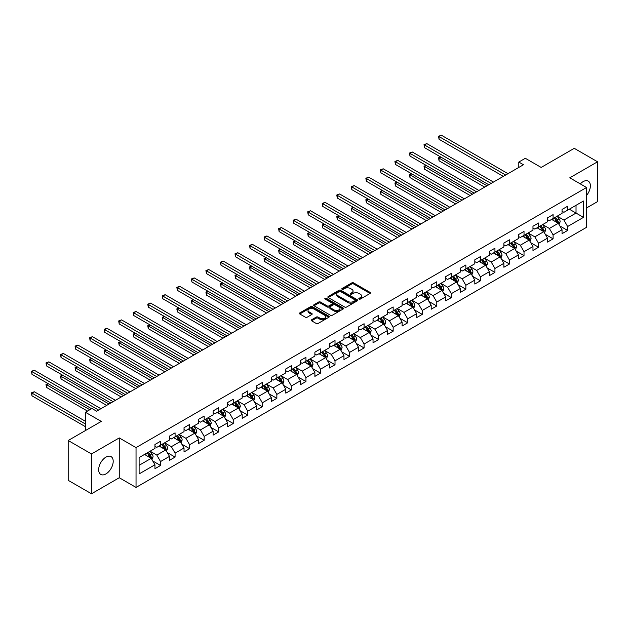 <?xml version="1.0" encoding="UTF-8"?>
<svg xmlns="http://www.w3.org/2000/svg" width="629" height="629" viewBox="0 0 629 629"><rect width="100%" height="100%" fill="white"/><g stroke="black" fill="none" stroke-linecap="round" stroke-linejoin="round"><path stroke-width="0.94" d="M359.08 299.066A0.904 0.519 0 0 0 360.362 299.066L370.088 293.452A1.297 0.747 0 0 0 370.465 292.925A1.297 0.747 0 0 0 370.088 292.399L353.616 282.893A1.297 0.747 0 0 0 351.792 282.893L342.066 288.499A0.904 0.519 0 0 0 343.348 289.238L344.606 288.514A4.144 2.39 0 0 1 350.463 288.514L351.831 289.309A4.144 2.39 0 0 1 353.05 290.999A4.144 2.39 0 0 1 351.831 292.689L350.573 293.413A0.904 0.519 0 0 0 351.855 294.152L353.113 293.428A4.144 2.39 0 0 1 358.97 293.428L360.338 294.223A4.144 2.39 0 0 1 361.557 295.905A4.144 2.39 0 0 1 360.338 297.596L359.08 298.327A0.904 0.519 0 0 0 359.08 299.066L359.08 298.327M105.931 473.92A10.284 5.936 120 0 0 112.646 464.862A10.284 5.936 120 0 0 111.074 456.623A10.284 5.936 120 0 0 105.931 457.134A10.284 5.936 120 0 0 99.217 466.191A10.284 5.936 120 0 0 100.789 474.431A10.284 5.936 120 0 0 105.931 473.92M586.55 195.438A10.284 5.936 120 0 0 588.241 181.136A10.284 5.936 120 0 0 583.107 181.639A10.284 5.936 120 0 0 580.308 183.904M311.63 319.752A1.297 0.747 0 0 0 311.253 320.287A1.297 0.747 0 0 0 311.63 320.814L316.245 323.479A1.297 0.747 0 0 0 318.077 323.479L328.873 317.244A1.297 0.747 0 0 0 329.25 316.717A1.297 0.747 0 0 0 328.873 316.19L312.409 306.685A1.297 0.747 0 0 0 310.577 306.685L299.781 312.912A1.297 0.747 0 0 0 299.404 313.446A1.297 0.747 0 0 0 299.781 313.973L305.364 317.197A1.297 0.747 0 0 0 307.196 317.197L311.811 314.524A1.297 0.747 0 0 0 312.188 313.997A1.297 0.747 0 0 0 311.811 313.47L309.043 311.874A3.46 1.997 0 0 1 308.029 310.459A3.46 1.997 0 0 1 310.168 308.611A3.46 1.997 0 0 1 313.942 309.043L324.776 315.302A3.46 1.997 0 0 1 325.791 316.717A3.46 1.997 0 0 1 323.66 318.565A3.46 1.997 0 0 1 319.886 318.132L318.077 317.087A1.297 0.747 0 0 0 316.245 317.087L311.63 319.752L311.63 320.814L316.245 318.164L316.245 317.087M586.55 207.955L597.55 201.602L597.55 161.787L574.253 148.334L541.168 167.44L525.325 158.288L518.799 162.054L523.462 164.743L96.614 411.185L91.952 408.496L85.426 412.262L85.426 430.55M91.488 453.957L91.488 493.781L119.258 477.741L119.258 437.926L91.488 453.957L68.191 440.504L101.277 421.406L85.426 412.262M119.258 437.926L136.037 447.612L586.55 187.505L586.55 227.328L136.037 487.428L136.037 447.612M597.55 161.787L569.78 177.818L586.55 187.505M344.7 307.054A1.297 0.747 0 0 0 346.532 307.054L357.319 300.819A1.297 0.747 0 0 0 357.704 300.292A1.297 0.747 0 0 0 357.319 299.766L340.855 290.26A1.297 0.747 0 0 0 339.023 290.26L328.236 296.487A1.297 0.747 0 0 0 327.851 297.022A1.297 0.747 0 0 0 328.236 297.548L344.7 307.054M325.437 299.262A0.904 0.519 0 0 1 326.357 299.388L343.08 309.043L332.301 315.263A1.297 0.747 0 0 1 330.477 315.263L314.005 305.757L314.005 304.703A1.297 0.747 0 0 0 313.627 305.23A1.297 0.747 0 0 0 314.005 305.757M314.005 304.703L318.628 302.038A1.297 0.747 0 0 1 320.46 302.038L327.135 305.891A1.297 0.747 0 0 0 328.967 305.891L332.026 304.122A1.297 0.747 0 0 0 332.411 303.595A1.297 0.747 0 0 0 332.026 303.068L325.075 299.05A0.904 0.519 0 0 1 326.357 298.311L343.096 307.974A1.297 0.747 0 0 1 343.473 308.509A1.297 0.747 0 0 1 343.096 309.036L343.096 307.974M91.488 493.781L68.191 480.328L68.191 440.504M152.768 460.978L160.544 465.476L160.544 461.544L169.492 456.379L169.492 460.31L175.082 457.079L175.082 453.155L184.03 447.99L184.03 451.913L189.628 448.689L189.628 444.758L198.575 439.592L198.575 443.524L204.166 440.292L204.166 436.369L213.113 431.203L213.113 435.126L218.703 431.903L218.703 427.972L227.651 422.806L227.651 426.737L233.241 423.506L233.241 419.574L242.189 414.409L242.189 418.34L247.779 415.109L247.779 411.185L256.726 406.019L256.726 409.943L262.317 406.719L262.317 402.788L271.264 397.622L271.264 401.554L276.854 398.322L276.854 394.399L285.802 389.233L285.802 393.156L291.4 389.933L291.4 386.002L300.34 380.836L300.34 384.767L305.938 381.536L305.938 377.604L314.885 372.439L314.885 376.37L320.476 373.139L320.476 369.215L329.423 364.049L329.423 367.973L335.013 364.749L335.013 360.818L343.961 355.652L343.961 359.584L349.551 356.352L349.551 352.429L358.499 347.263L358.499 351.186L364.089 347.963L364.089 344.032L373.036 338.866L373.036 342.797L378.627 339.566L378.627 335.634L387.574 330.477L387.574 334.4L393.164 331.168L393.164 327.245L402.112 322.079L402.112 326.003L407.71 322.779L407.71 318.848L416.657 313.682L416.657 317.614L422.248 314.382L422.248 310.459L431.195 305.293L431.195 309.216L436.785 305.993L436.785 302.062L445.733 296.896L445.733 300.827L451.323 297.596L451.323 293.672L460.271 288.507L460.271 292.43L465.861 289.206L465.861 285.275L474.809 280.109L474.809 284.041L480.399 280.809L480.399 276.878L489.346 271.712L489.346 275.644L494.937 272.412L494.937 268.489L503.884 263.323L503.884 267.246L509.482 264.023L509.482 260.091L518.422 254.926L518.422 258.857L524.02 255.626L524.02 251.702L532.967 246.537L532.967 250.46L538.558 247.236L538.558 243.305L547.505 238.139L547.505 242.071L553.095 238.839L553.095 234.908L562.043 229.742L562.043 233.673L567.633 230.442L567.633 226.519L583.476 217.367L583.476 201.013L576.022 205.313L576.022 213.066L583.476 217.367M160.544 465.476L154.954 468.699L154.954 464.776L139.111 473.92L139.111 457.566L154.954 448.414L154.954 444.491L160.544 441.259L160.544 445.19L169.492 440.025L169.492 436.094L175.082 432.87L175.082 436.793L184.03 431.628L184.03 427.704L189.628 424.473L189.628 428.404L198.575 423.238L198.575 419.307L204.166 416.076L204.166 420.007L213.113 414.841L213.113 410.918L218.703 407.686L218.703 411.61L227.651 406.452L227.651 402.521L233.241 399.289L233.241 403.22L242.189 398.055L242.189 394.124L247.779 390.9L247.779 394.823L256.726 389.658L256.726 385.734L262.317 382.503L262.317 386.434L271.264 381.268L271.264 377.337L276.854 374.113L276.854 378.037L285.802 372.871L285.802 368.948L291.4 365.716L291.4 369.648L300.34 364.482L300.34 360.551L305.938 357.319L305.938 361.25L314.885 356.085L314.885 352.154L320.476 348.93L320.476 352.853L329.423 347.688L329.423 343.764L335.013 340.533L335.013 344.464L343.961 339.298L343.961 335.367L349.551 332.143L349.551 336.067L358.499 330.901L358.499 326.978L364.089 323.746L364.089 327.678L373.036 322.512L373.036 318.581L378.627 315.349L378.627 319.28L387.574 314.115L387.574 310.183L393.164 306.96L393.164 310.883L402.112 305.718L402.112 301.794L407.71 298.563L407.71 302.494L416.657 297.328L416.657 293.397L422.248 290.173L422.248 294.097L431.195 288.931L431.195 285.008L436.785 281.776L436.785 285.708L445.733 280.542L445.733 276.611L451.323 273.387L451.323 277.31L460.271 272.145L460.271 268.221L465.861 264.99L465.861 268.921L474.809 263.755L474.809 259.824L480.399 256.593L480.399 260.524L489.346 255.358L489.346 251.427L494.937 248.203L494.937 252.127L503.884 246.961L503.884 243.038L509.482 239.806L509.482 243.738L518.422 238.572L518.422 234.641L524.02 231.417L524.02 235.34L532.967 230.175L532.967 226.251L538.558 223.02L538.558 226.951L547.505 221.785L547.505 217.854L553.095 214.623L553.095 218.554L562.043 213.388L562.043 209.457L567.633 206.233L567.633 210.157L583.476 201.013M159.058 446.047L165.765 449.924L156.818 455.089L150.111 451.213M154.954 446.268L156.818 447.345L160.544 445.19M156.818 455.089L160.544 461.544M165.765 449.924L169.492 456.379M173.596 437.658L180.303 441.527L171.355 446.692L164.649 442.824M169.492 437.87L171.355 438.948L175.082 436.793M171.355 446.692L175.082 453.155M180.303 441.527L184.03 447.99M188.134 429.261L194.841 433.137L185.893 438.303L179.186 434.427M184.03 429.481L185.893 430.55L189.628 428.404M185.893 438.303L189.628 444.758M194.841 433.137L198.575 439.592M202.672 420.872L209.386 424.74L200.439 429.906L193.724 426.037M198.575 421.084L200.439 422.161L204.166 420.007M200.439 429.906L204.166 436.369M209.386 424.74L213.113 431.203M217.209 412.475L223.924 416.351L214.976 421.516L208.262 417.64M213.113 412.687L214.976 413.764L218.703 411.61M214.976 421.516L218.703 427.972M223.924 416.351L227.651 422.806M231.747 404.077L238.462 407.954L229.514 413.119L222.8 409.243M227.651 404.298L229.514 405.375L233.241 403.22M229.514 413.119L233.241 419.574M238.462 407.954L242.189 414.409M246.285 395.688L253 399.564L244.052 404.73L237.345 400.854M242.189 395.9L244.052 396.978L247.779 394.823M244.052 404.73L247.779 411.185M253 399.564L256.726 406.019M260.831 387.291L267.537 391.167L258.59 396.333L251.883 392.457M256.726 387.511L258.59 388.58L262.317 386.434M258.59 396.333L262.317 402.788M267.537 391.167L271.264 397.622M275.368 378.902L282.075 382.77L273.128 387.936L266.421 384.067M271.264 379.114L273.128 380.191L276.854 378.037M273.128 387.936L276.854 394.399M282.075 382.77L285.802 389.233M289.906 370.505L296.613 374.381L287.665 379.546L280.959 375.67M285.802 370.717L287.665 371.794L291.4 369.648M287.665 379.546L291.4 386.002M296.613 374.381L300.34 380.836M304.444 362.107L311.151 365.984L302.211 371.149L295.496 367.273M300.34 362.328L302.211 363.405L305.938 361.25M302.211 371.149L305.938 377.604M311.151 365.984L314.885 372.439M318.982 353.718L325.696 357.594L316.749 362.76L310.034 358.884M314.885 353.93L316.749 355.008L320.476 352.853M316.749 362.76L320.476 369.215M325.696 357.594L329.423 364.049M333.519 345.321L340.234 349.197L331.286 354.363L324.572 350.487M329.423 345.541L331.286 346.618L335.013 344.464M331.286 354.363L335.013 360.818M340.234 349.197L343.961 355.652M348.057 336.932L354.772 340.8L345.824 345.966L339.11 342.097M343.961 337.144L345.824 338.221L349.551 336.067M345.824 345.966L349.551 352.429M354.772 340.8L358.499 347.263M362.603 328.535L369.309 332.411L360.362 337.576L353.655 333.7M358.499 328.747L360.362 329.824L364.089 327.678M360.362 337.576L364.089 344.032M369.309 332.411L373.036 338.866M377.141 320.145L383.847 324.014L374.9 329.179L368.193 325.311M373.036 320.358L374.9 321.435L378.627 319.28M374.9 329.179L378.627 335.634M383.847 324.014L387.574 330.477M391.678 311.748L398.385 315.624L389.437 320.79L382.731 316.914M387.574 311.96L389.437 313.038L393.164 310.883M389.437 320.79L393.164 327.245M398.385 315.624L402.112 322.079M406.216 303.351L412.923 307.227L403.975 312.393L397.269 308.517M402.112 303.571L403.975 304.648L407.71 302.494M403.975 312.393L407.71 318.848M412.923 307.227L416.657 313.682M420.754 294.962L427.468 298.838L418.521 303.996L411.806 300.127M416.657 295.174L418.521 296.251L422.248 294.097M418.521 303.996L422.248 310.459M427.468 298.838L431.195 305.293M435.292 286.565L442.006 290.441L433.059 295.606L426.344 291.73M431.195 286.785L433.059 287.854L436.785 285.708M433.059 295.606L436.785 302.062M442.006 290.441L445.733 296.896M449.829 278.175L456.544 282.044L447.596 287.209L440.882 283.341M445.733 278.388L447.596 279.465L451.323 277.31M447.596 287.209L451.323 293.672M456.544 282.044L460.271 288.507M464.367 269.778L471.082 273.654L462.134 278.82L455.427 274.944M460.271 269.99L462.134 271.068L465.861 268.921M462.134 278.82L465.861 285.275M471.082 273.654L474.809 280.109M478.913 261.381L485.619 265.257L476.672 270.423L469.965 266.547M474.809 261.601L476.672 262.678L480.399 260.524M476.672 270.423L480.399 276.878M485.619 265.257L489.346 271.712M493.451 252.992L500.157 256.868L491.21 262.034L484.503 258.157M489.346 253.204L491.21 254.281L494.937 252.127M491.21 262.034L494.937 268.489M500.157 256.868L503.884 263.323M507.988 244.595L514.695 248.471L505.747 253.636L499.041 249.76M503.884 244.815L505.747 245.884L509.482 243.738M505.747 253.636L509.482 260.091M514.695 248.471L518.422 254.926M522.526 236.205L529.233 240.074L520.293 245.239L513.579 241.371M518.422 236.418L520.293 237.495L524.02 235.34M520.293 245.239L524.02 251.702M529.233 240.074L532.967 246.537M537.064 227.808L543.778 231.684L534.831 236.85L528.116 232.974M532.967 228.02L534.831 229.098L538.558 226.951M534.831 236.85L538.558 243.305M543.778 231.684L547.505 238.139M551.602 219.411L558.316 223.287L549.369 228.453L542.654 224.577M547.505 219.631L549.369 220.708L553.095 218.554M549.369 228.453L553.095 234.908M558.316 223.287L562.043 229.742M569.308 209.19L576.022 213.066L563.906 220.064L557.192 216.187M562.043 211.234L563.906 212.311L567.633 210.157M563.906 220.064L567.633 226.519M119.258 477.741L136.037 487.428M518.799 162.054L518.799 167.44M139.111 465.311L151.227 458.321L144.521 454.445M151.227 458.321L154.954 464.776M559.849 225.953L567.633 230.442M545.312 234.35L553.095 238.839M530.774 242.739L538.558 247.236M516.236 251.136L524.02 255.626M501.698 259.525L509.482 264.023M487.161 267.923L494.937 272.412M472.623 276.32L480.399 280.809M458.077 284.709L465.861 289.206M443.539 293.106L451.323 297.596M429.002 301.495L436.785 305.993M414.464 309.893L422.248 314.382M399.926 318.282L407.71 322.779M385.388 326.679L393.164 331.168M370.851 335.076L378.627 339.566M356.305 343.465L364.089 347.963M341.767 351.863L349.551 356.352M327.229 360.252L335.013 364.749M312.692 368.649L320.476 373.139M298.154 377.046L305.938 381.536M283.616 385.435L291.4 389.933M269.078 393.833L276.854 398.322M254.541 402.222L262.317 406.719M239.995 410.619L247.779 415.109M225.457 419.016L233.241 423.506M210.919 427.406L218.703 431.903M196.382 435.803L204.166 440.292M181.844 444.192L189.628 448.689M167.306 452.589L175.082 457.079M359.442 299.192L360.338 298.673A4.144 2.39 0 0 0 361.557 296.982L361.557 295.905M353.05 290.999L353.05 292.076A4.144 2.39 0 0 1 351.831 293.767L350.935 294.278M370.064 293.46L353.616 283.97A1.297 0.747 0 0 0 351.792 283.97L342.428 289.371M357.319 299.766L357.319 300.819L340.855 291.337A1.297 0.747 0 0 0 339.023 291.337L328.252 297.556M355.039 300.662A0.904 0.519 0 0 0 355.039 299.923L340.58 291.581A0.904 0.519 0 0 0 339.298 291.581L337.977 292.343A4.144 2.39 0 0 0 336.759 294.034A4.144 2.39 0 0 0 337.977 295.724L347.853 301.425A4.144 2.39 0 0 0 353.71 301.425L355.039 300.662L355.039 301.739A0.904 0.519 0 0 0 355.299 301.37L355.299 300.292M336.759 294.034L336.759 295.111A4.144 2.39 0 0 0 337.977 296.802L337.977 295.724M355.039 301.739L353.71 302.502A4.144 2.39 0 0 1 347.853 302.502L337.977 296.802M314.028 305.773L318.628 303.115L318.628 302.038M332.411 303.595L332.411 304.672A1.297 0.747 0 0 1 332.026 305.199L328.967 306.968A1.297 0.747 0 0 1 327.135 306.968L320.46 303.115A1.297 0.747 0 0 0 318.628 303.115M334.062 309.893A3.46 1.997 0 0 0 337.836 310.325A3.46 1.997 0 0 0 339.974 308.477A3.46 1.997 0 0 0 338.96 307.07L335.139 304.861A1.297 0.747 0 0 0 333.307 304.861L330.249 306.63A1.297 0.747 0 0 0 329.863 307.156A1.297 0.747 0 0 0 330.249 307.683L334.062 309.893L334.062 310.97A3.46 1.997 0 0 0 337.836 311.402A3.46 1.997 0 0 0 339.974 309.554L339.974 308.477M329.863 307.156L329.863 308.234A1.297 0.747 0 0 0 330.249 308.76L330.249 307.683M334.062 310.97L330.249 308.76M325.791 316.717L325.791 317.794A3.46 1.997 0 0 1 323.66 319.642A3.46 1.997 0 0 1 319.886 319.21L318.077 318.164A1.297 0.747 0 0 0 316.245 318.164M308.029 310.459L308.029 311.536A3.46 1.997 0 0 0 309.043 312.951L309.043 311.874M311.795 314.539L309.043 312.951M328.857 317.26L312.409 307.762A1.297 0.747 0 0 0 310.577 307.762L299.797 313.981L299.781 312.912M559.047 224.561L560.156 221.77A3.491 2.013 -120 0 0 559.047 218.798L557.121 216.227M553.764 220.661L552.459 218.923M440.819 157.069L439.05 158.091L439.05 160.78L484.684 187.127M554.228 217.901L556.154 220.464A3.491 2.013 60 0 1 557.152 222.564L558.277 221.919A3.491 2.013 -120 0 0 557.27 219.82L555.352 217.249M554.471 217.76L556.61 220.606A1.777 1.03 60 0 1 556.932 221.149L558.277 221.919M439.05 160.78L438.539 157.793L487.019 185.783M438.539 157.793L440.614 156.951M505.661 175.027L439.05 136.572L441.377 135.219L507.988 173.675M503.326 176.372L439.05 139.261L439.05 136.572L438.539 136.273L441.377 135.219M439.05 139.261L438.539 136.273M544.51 232.958L545.618 230.167A3.491 2.013 -120 0 0 544.502 227.195L542.583 224.624M539.226 229.058L537.921 227.313M426.281 165.466L424.512 166.488L424.512 169.177L470.146 195.525M539.69 226.291L541.616 228.862A3.491 2.013 60 0 1 542.615 230.961L543.731 230.316A3.491 2.013 -120 0 0 542.733 228.217L540.814 225.646M539.934 226.149L542.072 229.003A1.777 1.03 60 0 1 542.395 229.538L543.731 230.316M424.512 169.177L424.001 166.19L472.481 194.18M424.001 166.19L426.077 165.341M529.972 241.355L531.08 238.556A3.491 2.013 -120 0 0 529.964 235.584L528.046 233.021M524.688 237.455L523.383 235.71M411.743 173.856L409.974 174.878L409.974 177.567L455.608 203.922M525.152 234.688L527.078 237.251A3.491 2.013 60 0 1 528.077 239.35L529.193 238.706A3.491 2.013 -120 0 0 528.195 236.606L526.269 234.043M525.396 234.546L527.534 237.392A1.777 1.03 60 0 1 527.857 237.935L529.193 238.706M409.974 177.567L409.455 174.587L457.943 202.569M409.455 174.587L411.539 173.738M491.115 183.416L424.512 144.961L426.839 143.616L493.451 182.072M488.788 184.761L424.512 147.65L424.512 144.961L424.001 144.662L426.839 143.616M424.512 147.65L424.001 144.662M476.578 191.814L409.974 153.358L412.302 152.014L478.913 190.469M474.25 193.158L409.974 156.047L409.974 153.358L409.455 153.059L412.302 152.014M409.974 156.047L409.455 153.059M515.434 249.744L516.543 246.953A3.491 2.013 -120 0 0 515.426 243.981L513.508 241.41M510.15 245.845L508.845 244.099M397.206 182.253L395.437 183.275L395.437 185.964L441.071 212.311M510.614 243.077L512.541 245.648A3.491 2.013 60 0 1 513.539 247.747L514.656 247.103A3.491 2.013 -120 0 0 513.657 245.003L511.731 242.432M510.858 242.936L512.989 245.79A1.777 1.03 60 0 1 513.319 246.324L514.656 247.103M395.437 185.964L394.918 182.976L443.398 210.967M394.918 182.976L397.001 182.135M500.896 258.142L502.005 255.35A3.491 2.013 -120 0 0 500.888 252.371L498.962 249.807M495.613 254.242L494.308 252.496M382.668 190.642L380.891 191.664L380.891 194.353L426.533 220.708M496.077 251.474L498.003 254.037A3.491 2.013 60 0 1 499.001 256.145L500.118 255.5A3.491 2.013 -120 0 0 499.119 253.393L497.193 250.829M496.32 251.333L498.451 254.179A1.777 1.03 60 0 1 498.773 254.721L500.118 255.5M380.891 194.353L380.38 191.373L428.86 219.364M380.38 191.373L382.463 190.524M486.359 266.531L487.467 263.74A3.491 2.013 -120 0 0 486.351 260.768L484.424 258.197M481.075 262.631L479.77 260.886M368.122 199.039L366.353 200.061L366.353 202.75L411.995 229.098M481.539 259.863L483.457 262.435A3.491 2.013 60 0 1 484.464 264.534L485.58 263.889A3.491 2.013 -120 0 0 484.582 261.79L482.655 259.219M481.783 259.73L483.913 262.576A1.777 1.03 60 0 1 484.236 263.119L485.58 263.889M366.353 202.75L365.842 199.763L414.322 227.753M365.842 199.763L367.918 198.921M462.04 200.203L395.437 161.747L397.764 160.403L464.367 198.858M459.713 201.547L395.437 164.436L395.437 161.747L394.918 161.456L397.764 160.403M395.437 164.436L394.918 161.456M447.502 208.6L380.891 170.144L383.226 168.8L449.829 207.256M445.175 209.944L380.891 172.833L380.891 170.144L380.38 169.846L383.226 168.8M380.891 172.833L380.38 169.846M432.964 216.997L366.353 178.534L368.688 177.189L435.292 215.645M430.637 218.342L366.353 181.231L366.353 178.534L365.842 178.243L368.688 177.189M366.353 181.231L365.842 178.243M471.821 274.928L472.929 272.137A3.491 2.013 -120 0 0 471.813 269.157L469.887 266.594M466.537 271.028L465.224 269.283M353.584 207.428L351.815 208.451L351.815 211.147L397.457 237.495M467.001 268.261L468.919 270.832A3.491 2.013 60 0 1 469.926 272.931L471.042 272.286A3.491 2.013 -120 0 0 470.044 270.179L468.118 267.616M467.245 268.119L469.376 270.965A1.777 1.03 60 0 1 469.698 271.508L471.042 272.286M351.815 211.147L351.304 208.16L399.785 236.15M351.304 208.16L353.38 207.311M418.427 225.386L351.815 186.931L354.143 185.586L420.754 224.042M416.091 226.731L351.815 189.62L351.815 186.931L351.304 186.632L354.143 185.586M351.815 189.62L351.304 186.632M457.275 283.325L458.384 280.526A3.491 2.013 -120 0 0 457.275 277.554L455.349 274.983M451.999 279.418L450.686 277.68M339.047 215.826L337.278 216.848L337.278 219.537L382.919 245.884M452.463 276.658L454.382 279.221A3.491 2.013 60 0 1 455.38 281.32L456.505 280.676A3.491 2.013 -120 0 0 455.498 278.576L453.58 276.013M452.707 276.516L454.838 279.362A1.777 1.03 60 0 1 455.16 279.905L456.505 280.676M337.278 219.537L336.767 216.549L385.247 244.539M336.767 216.549L338.842 215.708M403.889 233.784L337.278 195.328L339.605 193.984L406.216 232.439M401.554 235.128L337.278 198.017L337.278 195.328L336.767 195.029L339.605 193.984M337.278 198.017L336.767 195.029M442.737 291.714L443.846 288.923A3.491 2.013 -120 0 0 442.737 285.951L440.811 283.38M437.454 287.815L436.149 286.069M324.509 224.223L322.74 225.245L322.74 227.934L368.374 254.281M437.918 285.047L439.844 287.618A3.491 2.013 60 0 1 440.843 289.717L441.959 289.073A3.491 2.013 -120 0 0 440.96 286.973L439.042 284.402M438.161 284.906L440.3 287.76A1.777 1.03 60 0 1 440.622 288.294L441.959 289.073M322.74 227.934L322.229 224.946L370.709 252.937M322.229 224.946L324.305 224.105M389.343 242.173L322.74 203.717L325.067 202.373L391.678 240.828M387.016 243.517L322.74 206.406L322.74 203.717L322.229 203.426L325.067 202.373M322.74 206.406L322.229 203.426M428.2 300.112L429.308 297.32A3.491 2.013 -120 0 0 428.192 294.341L426.273 291.777M422.916 296.212L421.611 294.466M309.971 232.612L308.202 233.634L308.202 236.323L353.836 262.678M423.38 293.444L425.306 296.007A3.491 2.013 60 0 1 426.305 298.115L427.421 297.462A3.491 2.013 -120 0 0 426.423 295.363L424.504 292.799M423.624 293.303L425.762 296.149A1.777 1.03 60 0 1 426.085 296.691L427.421 297.462M308.202 236.323L307.691 233.343L356.171 261.334M307.691 233.343L309.767 232.494M374.805 250.57L308.202 212.115L310.529 210.77L377.141 249.226M372.478 251.914L308.202 214.803L308.202 212.115L307.691 211.816L310.529 210.77M308.202 214.803L307.691 211.816M413.662 308.501L414.77 305.71A3.491 2.013 -120 0 0 413.654 302.738L411.736 300.167M408.378 304.601L407.073 302.856M295.433 241.009L293.664 242.031L293.664 244.72L339.298 271.068M408.842 301.834L410.768 304.405A3.491 2.013 60 0 1 411.767 306.504L412.883 305.859A3.491 2.013 -120 0 0 411.885 303.76L409.959 301.189M409.086 301.7L411.224 304.546A1.777 1.03 60 0 1 411.547 305.089L412.883 305.859M293.664 244.72L293.145 241.733L341.626 269.723M293.145 241.733L295.229 240.891M360.268 258.959L293.664 220.504L295.992 219.159L362.603 257.615M357.94 260.312L293.664 223.201L293.664 220.504L293.145 220.213L295.992 219.159M293.664 223.201L293.145 220.213M399.124 316.898L400.233 314.107A3.491 2.013 -120 0 0 399.116 311.127L397.19 308.564M393.84 312.998L392.535 311.253M280.896 249.398L279.119 250.421L279.119 253.117L324.761 279.465M394.304 310.231L396.231 312.802A3.491 2.013 60 0 1 397.229 314.901L398.346 314.256A3.491 2.013 -120 0 0 397.347 312.149L395.421 309.586M394.548 310.089L396.679 312.935A1.777 1.03 60 0 1 397.009 313.478L398.346 314.256M279.119 253.117L278.608 250.13L327.088 278.12M278.608 250.13L280.691 249.281M345.73 267.356L279.119 228.901L281.454 227.556L348.057 266.012M343.403 268.701L279.119 231.59L279.119 228.901L278.608 228.602L281.454 227.556M279.119 231.59L278.608 228.602M384.586 325.287L385.695 322.496A3.491 2.013 -120 0 0 384.578 319.524L382.652 316.953M379.303 321.388L377.998 319.65M266.358 257.796L264.581 258.818L264.581 261.507L310.223 287.854M379.767 318.628L381.693 321.191A3.491 2.013 60 0 1 382.691 323.29L383.808 322.646A3.491 2.013 -120 0 0 382.809 320.546L380.883 317.975M380.01 318.486L382.141 321.333A1.777 1.03 60 0 1 382.463 321.875L383.808 322.646M264.581 261.507L264.07 258.519L312.55 286.51M264.07 258.519L266.146 257.678M331.192 275.754L264.581 237.298L266.916 235.946L333.519 274.409M328.865 277.098L264.581 239.987L264.581 237.298L264.07 236.999L266.916 235.946M264.581 239.987L264.07 236.999M370.049 333.684L371.157 330.893A3.491 2.013 -120 0 0 370.041 327.921L368.114 325.35M364.765 329.785L363.46 328.039M251.812 266.193L250.043 267.215L250.043 269.904L295.685 296.251M365.229 327.017L367.147 329.588A3.491 2.013 60 0 1 368.154 331.687L369.27 331.043A3.491 2.013 -120 0 0 368.272 328.943L366.345 326.372M365.473 326.876L367.603 329.73A1.777 1.03 60 0 1 367.926 330.264L369.27 331.043M250.043 269.904L249.532 266.916L298.012 294.907M249.532 266.916L251.608 266.075M316.654 284.143L250.043 245.687L252.378 244.343L318.982 282.798M314.319 285.487L250.043 248.376L250.043 245.687L249.532 245.396L252.378 244.343M250.043 248.376L249.532 245.396M355.511 342.082L356.619 339.283A3.491 2.013 -120 0 0 355.503 336.311L353.577 333.747M350.227 338.182L348.914 336.436M237.275 274.582L235.505 275.604L235.505 278.293L281.147 304.648M350.691 335.414L352.61 337.977A3.491 2.013 60 0 1 353.608 340.085L354.732 339.432A3.491 2.013 -120 0 0 353.734 337.333L351.808 334.77M350.935 335.273L353.066 338.119A1.777 1.03 60 0 1 353.388 338.661L354.732 339.432M235.505 278.293L234.994 275.313L283.475 303.304M234.994 275.313L237.07 274.464M302.117 292.54L235.505 254.085L237.833 252.74L304.444 291.196M299.781 293.885L235.505 256.774L235.505 254.085L234.994 253.786L237.833 252.74M235.505 256.774L234.994 253.786M340.965 350.471L342.074 347.68A3.491 2.013 -120 0 0 340.965 344.708L339.039 342.137M335.682 346.571L334.376 344.826M222.737 282.979L220.968 284.001L220.968 286.69L266.602 313.038M336.153 343.804L338.072 346.375A3.491 2.013 60 0 1 339.07 348.474L340.195 347.829A3.491 2.013 -120 0 0 339.188 345.73L337.27 343.159M336.389 343.662L338.528 346.516A1.777 1.03 60 0 1 338.85 347.051L340.195 347.829M220.968 286.69L220.457 283.703L268.937 311.693M220.457 283.703L222.532 282.861M287.579 300.929L220.968 262.474L223.295 261.129L289.906 299.585M285.244 302.274L220.968 265.171L220.968 262.474L220.457 262.183L223.295 261.129M220.968 265.171L220.457 262.183M326.427 358.868L327.536 356.077A3.491 2.013 -120 0 0 326.42 353.097L324.501 350.534M321.144 354.968L319.839 353.223M208.199 291.369L206.43 292.391L206.43 295.087L252.064 321.435M321.608 352.201L323.534 354.764A3.491 2.013 60 0 1 324.533 356.871L325.649 356.226A3.491 2.013 -120 0 0 324.65 354.119L322.732 351.556M321.851 352.059L323.99 354.905A1.777 1.03 60 0 1 324.312 355.448L325.649 356.226M206.43 295.087L205.919 292.1L254.399 320.09M205.919 292.1L207.995 291.251M273.033 309.326L206.43 270.871L208.757 269.526L275.368 307.982M270.706 310.671L206.43 273.56L206.43 270.871L205.919 270.572L208.757 269.526M206.43 273.56L205.919 270.572M311.89 367.257L312.998 364.466A3.491 2.013 -120 0 0 311.882 361.494L309.963 358.923M306.606 363.358L305.301 361.62M193.661 299.766L191.892 300.788L191.892 303.477L237.526 329.824M307.07 360.59L308.996 363.161A3.491 2.013 60 0 1 309.995 365.26L311.111 364.616A3.491 2.013 -120 0 0 310.113 362.516L308.186 359.945M307.314 360.456L309.452 363.303A1.777 1.03 60 0 1 309.775 363.845L311.111 364.616M191.892 303.477L191.373 300.489L239.861 328.48M191.373 300.489L193.457 299.648M258.495 317.724L191.892 279.268L194.219 277.916L260.831 316.371M256.168 319.068L191.892 281.957L191.892 279.268L191.373 278.969L194.219 277.916M191.892 281.957L191.373 278.969M297.352 375.655L298.461 372.863A3.491 2.013 -120 0 0 297.344 369.891L295.426 367.32M292.068 371.755L290.763 370.009M179.123 308.155L177.354 309.185L177.354 311.874L222.988 338.221M292.532 368.987L294.458 371.558A3.491 2.013 60 0 1 295.457 373.657L296.573 373.013A3.491 2.013 -120 0 0 295.575 370.913L293.649 368.342M292.776 368.846L294.907 371.7A1.777 1.03 60 0 1 295.237 372.234L296.573 373.013M177.354 311.874L176.835 308.886L225.316 336.877M176.835 308.886L178.919 308.037M243.958 326.113L177.354 287.657L179.682 286.313L246.285 324.768M241.63 327.457L177.354 290.346L177.354 287.657L176.835 287.359L179.682 286.313M177.354 290.346L176.835 287.359M282.814 384.052L283.923 381.253A3.491 2.013 -120 0 0 282.806 378.281L280.88 375.717M277.531 380.152L276.225 378.406M164.586 316.552L162.809 317.574L162.809 320.263L208.451 346.618M277.994 377.384L279.921 379.947A3.491 2.013 60 0 1 280.919 382.047L282.036 381.402A3.491 2.013 -120 0 0 281.037 379.303L279.111 376.74M278.238 377.243L280.369 380.089A1.777 1.03 60 0 1 280.691 380.631L282.036 381.402M162.809 320.263L162.298 317.275L210.778 345.266M162.298 317.275L164.381 316.434M229.42 334.51L162.809 296.055L165.144 294.71L231.747 333.166M227.093 335.855L162.809 298.744L162.809 296.055L162.298 295.756L165.144 294.71M162.809 298.744L162.298 295.756M268.276 392.441L269.385 389.65A3.491 2.013 -120 0 0 268.269 386.678L266.342 384.107M262.993 388.541L261.688 386.796M150.04 324.949L148.271 325.971L148.271 328.66L193.913 355.008M263.457 385.774L265.375 388.345A3.491 2.013 60 0 1 266.382 390.444L267.498 389.799A3.491 2.013 -120 0 0 266.499 387.7L264.573 385.129M263.7 385.632L265.831 388.486A1.777 1.03 60 0 1 266.153 389.021L267.498 389.799M148.271 328.66L147.76 325.673L196.24 353.663M147.76 325.673L149.836 324.831M214.882 342.899L148.271 304.444L150.606 303.099L217.209 341.555M212.555 344.244L148.271 307.133L148.271 304.444L147.76 304.153L150.606 303.099M148.271 307.133L147.76 304.153M253.739 400.838L254.847 398.047A3.491 2.013 -120 0 0 253.731 395.067L251.804 392.504M248.455 396.938L247.142 395.193M135.502 333.339L133.733 334.361L133.733 337.05L179.375 363.405M248.919 394.171L250.837 396.734A3.491 2.013 60 0 1 251.844 398.841L252.96 398.188A3.491 2.013 -120 0 0 251.962 396.089L250.035 393.526M249.163 394.029L251.293 396.875A1.777 1.03 60 0 1 251.616 397.418L252.96 398.188M133.733 337.05L133.222 334.07L181.702 362.06M133.222 334.07L135.298 333.221M200.344 351.297L133.733 312.841L136.061 311.497L202.672 349.952M198.009 352.641L133.733 315.53L133.733 312.841L133.222 312.542L136.061 311.497M133.733 315.53L133.222 312.542M239.193 409.227L240.302 406.436A3.491 2.013 -120 0 0 239.193 403.464L237.267 400.893M233.917 405.328L232.604 403.582M120.965 341.736L119.195 342.758L119.195 345.447L164.837 371.794M234.381 402.56L236.3 405.131A3.491 2.013 60 0 1 237.298 407.23L238.422 406.586A3.491 2.013 -120 0 0 237.416 404.486L235.498 401.915M234.625 402.426L236.756 405.273A1.777 1.03 60 0 1 237.078 405.815L238.422 406.586M119.195 345.447L118.684 342.459L167.165 370.45M118.684 342.459L120.76 341.618M185.807 359.686L119.195 321.23L121.523 319.886L188.134 358.341M183.471 361.038L119.195 323.927L119.195 321.23L118.684 320.939L121.523 319.886M119.195 323.927L118.684 320.939M224.655 417.625L225.764 414.833A3.491 2.013 -120 0 0 224.655 411.853L222.729 409.29M219.372 413.725L218.066 411.979M106.427 350.125L104.658 351.147L104.658 353.844L150.292 380.191M219.836 410.957L221.762 413.528A3.491 2.013 60 0 1 222.76 415.627L223.877 414.983A3.491 2.013 -120 0 0 222.878 412.876L220.96 410.312M220.079 410.816L222.218 413.662A1.777 1.03 60 0 1 222.54 414.204L223.877 414.983M104.658 353.844L104.147 350.856L152.627 378.847M104.147 350.856L106.222 350.007M171.261 368.083L104.658 329.627L106.985 328.283L173.596 366.738M168.934 369.427L104.658 332.316L104.658 329.627L104.147 329.329L106.985 328.283M104.658 332.316L104.147 329.329M210.117 426.022L211.226 423.223A3.491 2.013 -120 0 0 210.11 420.251L208.191 417.68M204.834 422.114L203.529 420.376M91.889 358.522L90.12 359.544L90.12 362.233L135.754 388.58M205.298 419.354L207.224 421.917A3.491 2.013 60 0 1 208.223 424.017L209.339 423.372A3.491 2.013 -120 0 0 208.341 421.273L206.422 418.702M205.541 419.213L207.68 422.059A1.777 1.03 60 0 1 208.002 422.602L209.339 423.372M90.12 362.233L89.609 359.245L138.089 387.236M89.609 359.245L91.685 358.404M156.723 376.48L90.12 338.025L92.447 336.68L159.058 375.136M154.396 377.825L90.12 340.714L90.12 338.025L89.609 337.726L92.447 336.68M90.12 340.714L89.609 337.726M195.58 434.411L196.688 431.62A3.491 2.013 -120 0 0 195.572 428.648L193.653 426.077M190.296 430.511L188.991 428.766M77.351 366.919L75.582 367.941L75.582 370.63L121.216 396.978M190.76 427.744L192.686 430.315A3.491 2.013 60 0 1 193.685 432.414L194.801 431.769A3.491 2.013 -120 0 0 193.803 429.67L191.876 427.099M191.004 427.602L193.142 430.456A1.777 1.03 60 0 1 193.465 430.991L194.801 431.769M75.582 370.63L75.063 367.643L123.543 395.633M75.063 367.643L77.147 366.801M142.185 384.869L75.582 346.414L77.91 345.069L144.521 383.525M139.858 386.214L75.582 349.103L75.582 346.414L75.063 346.123L77.91 345.069M75.582 349.103L75.063 346.123M181.042 442.808L182.151 440.009A3.491 2.013 -120 0 0 181.034 437.037L179.116 434.474M175.758 438.908L174.453 437.163M62.814 375.309L61.037 376.331L61.037 379.02L106.678 405.375M176.222 436.141L178.149 438.704A3.491 2.013 60 0 1 179.147 440.811L180.264 440.158A3.491 2.013 -120 0 0 179.265 438.059L177.339 435.496M176.466 435.999L178.597 438.845A1.777 1.03 60 0 1 178.927 439.388L180.264 440.158M61.037 379.02L60.526 376.04L109.006 404.03M60.526 376.04L62.609 375.191M127.648 393.267L61.037 354.811L63.372 353.467L129.975 391.922M125.32 394.611L61.037 357.5L61.037 354.811L60.526 354.512L63.372 353.467M61.037 357.5L60.526 354.512M166.504 451.197L167.613 448.406A3.491 2.013 -120 0 0 166.496 445.434L164.57 442.863M161.221 447.298L159.915 445.552M48.276 383.706L46.499 384.728L46.499 387.417L87.478 411.075M161.684 444.53L163.611 447.101A3.491 2.013 60 0 1 164.609 449.2L165.726 448.556A3.491 2.013 -120 0 0 164.727 446.456L162.801 443.885M161.928 444.389L164.059 447.243A1.777 1.03 60 0 1 164.381 447.785L165.726 448.556M46.499 387.417L45.988 384.429L89.813 409.731M45.988 384.429L48.071 383.588M113.11 401.656L46.499 363.2L48.834 361.856L115.437 400.311M110.783 403.008L46.499 365.897L46.499 363.2L45.988 362.909L48.834 361.856M46.499 365.897L45.988 362.909M151.966 459.595L153.075 456.803A3.491 2.013 -120 0 0 151.959 453.824L150.032 451.26M146.683 455.695L145.378 453.949M85.426 421.296L34.296 391.773L31.961 393.117L31.961 395.814L85.426 426.682M147.147 452.927L149.065 455.498A3.491 2.013 60 0 1 150.072 457.598L151.188 456.953A3.491 2.013 -120 0 0 150.189 454.846L148.263 452.282M147.39 452.786L149.521 455.632A1.777 1.03 60 0 1 149.844 456.174L151.188 456.953M31.961 395.814L31.45 392.826L85.426 423.993M31.45 392.826L34.296 391.773M98.572 410.053L31.961 371.597L34.296 370.253L100.899 408.708M91.582 408.708L31.961 374.286L31.961 371.597L31.45 371.299L34.296 370.253M31.961 374.286L31.45 371.299M360.338 298.673L360.338 297.596M350.573 294.152L350.573 293.413M351.831 293.767L351.831 292.689M342.066 289.238L342.066 288.499M351.792 283.97L351.792 282.893M353.616 283.97L353.616 282.893M370.088 293.452L370.088 292.399M328.236 297.548L328.236 296.487M339.023 291.337L339.023 290.26M340.855 291.337L340.855 290.26M347.853 302.502L347.853 301.425M353.71 302.502L353.71 301.425M320.46 303.115L320.46 302.038M327.135 306.968L327.135 305.891M328.967 306.968L328.967 305.891M332.026 305.199L332.026 304.122M326.357 299.388L326.357 298.311M318.077 318.164L318.077 317.087M319.886 319.21L319.886 318.132M311.811 314.524L311.811 313.47M310.577 307.762L310.577 306.685M312.409 307.762L312.409 306.685M328.873 317.244L328.873 316.19M557.97 223.091L560.132 221.84M557.27 219.82L559.047 218.798M554.786 221.251L556.154 220.464M543.432 231.488L545.595 230.23M542.733 228.217L544.502 227.195M540.248 229.648L541.616 228.862M528.895 239.877L531.057 238.627M528.195 236.606L529.964 235.584M525.71 238.045L527.078 237.251M514.349 248.274L516.519 247.024M513.657 245.003L515.426 243.981M511.173 246.434L512.541 245.648M499.811 256.663L501.981 255.413M499.119 253.393L500.888 252.371M496.635 254.831L498.003 254.037M485.274 265.061L487.444 263.81M484.582 261.79L486.351 260.768M482.097 263.221L483.457 262.435M470.736 273.45L472.906 272.2M470.044 270.179L471.813 269.157M467.559 271.618L468.919 270.832M456.198 281.847L458.368 280.597M455.498 278.576L457.275 277.554M453.014 280.015L454.382 279.221M441.66 290.244L443.822 288.994M440.96 286.973L442.737 285.951M438.476 288.404L439.844 287.618M427.122 298.633L429.285 297.383M426.423 295.363L428.192 294.341M423.938 296.802L425.306 296.007M412.585 307.031L414.747 305.78M411.885 303.76L413.654 302.738M409.4 305.191L410.768 304.405M398.039 315.42L400.209 314.17M397.347 312.149L399.116 311.127M394.863 313.588L396.231 312.802M383.501 323.817L385.671 322.567M382.809 320.546L384.578 319.524M380.325 321.977L381.693 321.191M368.964 332.214L371.134 330.956M368.272 328.943L370.041 327.921M365.787 330.374L367.147 329.588M354.426 340.603L356.596 339.353M353.734 337.333L355.503 336.311M351.249 338.772L352.61 337.977M339.888 349.001L342.05 347.751M339.188 345.73L340.965 344.708M336.704 347.161L338.072 346.375M325.35 357.39L327.512 356.14M324.65 354.119L326.42 353.097M322.166 355.558L323.534 354.764M310.812 365.787L312.975 364.537M310.113 362.516L311.882 361.494M307.628 363.947L308.996 363.161M296.267 374.176L298.437 372.926M295.575 370.913L297.344 369.891M293.09 372.344L294.458 371.558M281.729 382.574L283.899 381.323M281.037 379.303L282.806 378.281M278.553 380.742L279.921 379.947M267.191 390.971L269.361 389.721M266.499 387.7L268.269 386.678M264.015 389.131L265.375 388.345M252.654 399.36L254.824 398.11M251.962 396.089L253.731 395.067M249.477 397.528L250.837 396.734M238.116 407.757L240.286 406.507M237.416 404.486L239.193 403.464M234.931 405.917L236.3 405.131M223.578 416.146L225.74 414.896M222.878 412.876L224.655 411.853M220.394 414.314L221.762 413.528M209.04 424.544L211.202 423.293M208.341 421.273L210.11 420.251M205.856 422.704L207.224 421.917M194.503 432.941L196.665 431.683M193.803 429.67L195.572 428.648M191.318 431.101L192.686 430.315M179.957 441.33L182.127 440.08M179.265 438.059L181.034 437.037M176.78 439.498L178.149 438.704M165.419 449.727L167.589 448.477M164.727 446.456L166.496 445.434M162.243 447.887L163.611 447.101M150.881 458.116L153.051 456.866M150.189 454.846L151.959 453.824M147.705 456.284L149.065 455.498"/></g></svg>
